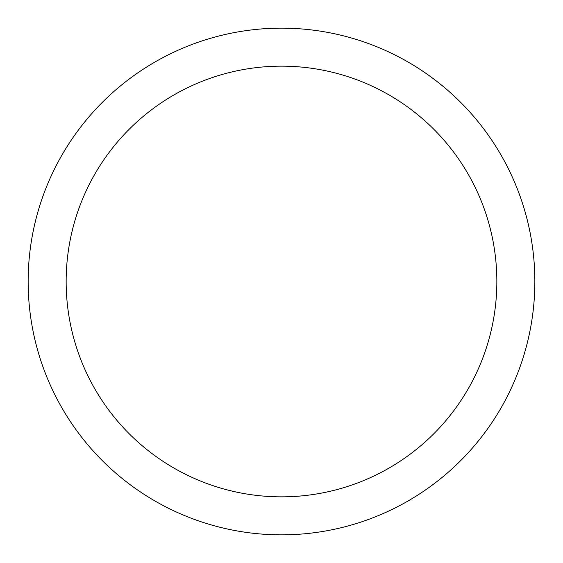 <?xml version="1.0" encoding="UTF-8"?>
<svg xmlns="http://www.w3.org/2000/svg" width="563" height="563" viewBox="0 0 563 563"><rect width="100%" height="100%" fill="white"/><g stroke="black" fill="none" stroke-linecap="round" stroke-linejoin="round"><path stroke-width="0.84" d="M281.5 28.15A253.35 253.35 0 0 1 534.85 281.5A253.35 253.35 0 0 1 281.5 534.85A253.35 253.35 0 0 1 28.15 281.5A253.35 253.35 0 0 1 281.5 28.15M281.5 66.153A215.347 215.347 0 0 1 496.847 281.5A215.347 215.347 0 0 1 281.5 496.847A215.347 215.347 0 0 1 66.153 281.5A215.347 215.347 0 0 1 281.5 66.153"/></g></svg>
